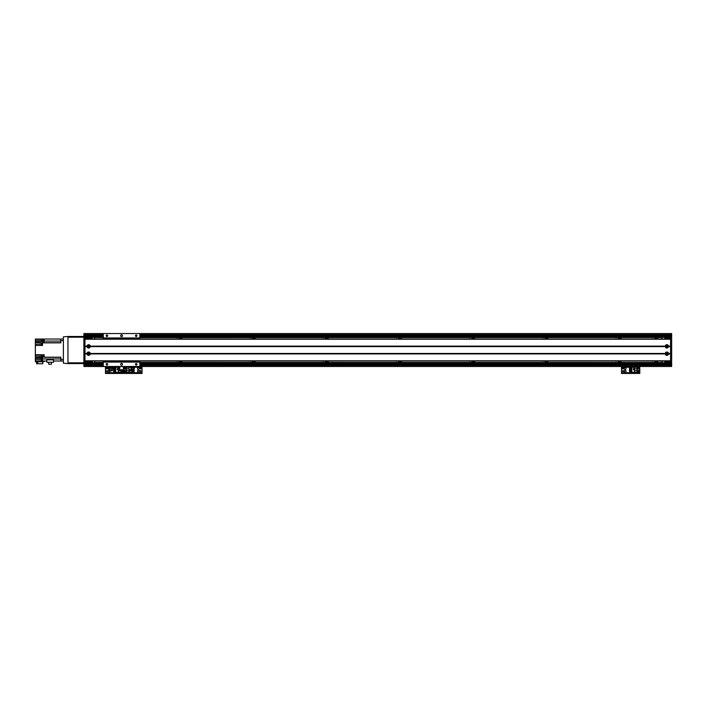 <?xml version="1.0" encoding="UTF-8"?>
<svg xmlns="http://www.w3.org/2000/svg" width="707" height="707" viewBox="0 0 707 707"><rect width="100%" height="100%" fill="white"/><g stroke="black" fill="none" stroke-linecap="round" stroke-linejoin="round"><path stroke-width="1.06" d="M652.101 339.042A0.76 0.76 0 0 1 653.135 339.042M653.135 361.003A0.76 0.76 0 0 1 652.101 361.003M657.121 339.042A1.007 1.007 0 0 0 655.433 339.042M654.629 339.042A1.741 1.741 0 0 1 657.925 339.042M655.433 361.003A1.007 1.007 0 0 0 657.121 361.003M657.925 361.003A1.741 1.741 0 0 1 654.629 361.003M618.837 361.003A1.007 1.007 0 0 0 620.525 361.003M621.329 361.003A1.741 1.741 0 0 1 618.033 361.003M620.525 339.042A1.007 1.007 0 0 0 618.837 339.042M618.033 339.042A1.741 1.741 0 0 1 621.329 339.042M545.636 361.003A1.007 1.007 0 0 0 547.324 361.003M548.137 361.003A1.741 1.741 0 0 1 544.832 361.003M547.324 339.042A1.007 1.007 0 0 0 545.636 339.042M544.832 339.042A1.741 1.741 0 0 1 548.137 339.042M472.444 361.003A1.007 1.007 0 0 0 474.132 361.003M474.936 361.003A1.741 1.741 0 0 1 471.64 361.003M474.132 339.042A1.007 1.007 0 0 0 472.444 339.042M471.64 339.042A1.741 1.741 0 0 1 474.936 339.042M399.243 361.003A1.007 1.007 0 0 0 400.931 361.003M401.735 361.003A1.741 1.741 0 0 1 398.439 361.003M400.931 339.042A1.007 1.007 0 0 0 399.243 339.042M398.439 339.042A1.741 1.741 0 0 1 401.735 339.042M326.051 361.003A1.007 1.007 0 0 0 327.739 361.003M328.543 361.003A1.741 1.741 0 0 1 325.247 361.003M327.739 339.042A1.007 1.007 0 0 0 326.051 339.042M325.247 339.042A1.741 1.741 0 0 1 328.543 339.042M252.85 361.003A1.007 1.007 0 0 0 254.538 361.003M255.342 361.003A1.741 1.741 0 0 1 252.046 361.003M254.538 339.042A1.007 1.007 0 0 0 252.85 339.042M252.046 339.042A1.741 1.741 0 0 1 255.342 339.042M179.658 361.003A1.007 1.007 0 0 0 181.345 361.003M182.15 361.003A1.741 1.741 0 0 1 178.853 361.003M181.345 339.042A1.007 1.007 0 0 0 179.658 339.042M178.853 339.042A1.741 1.741 0 0 1 182.15 339.042M670.554 337.212L139.871 337.212M103.275 337.212L84.981 337.212M103.275 362.797L93.032 362.832A1.829 1.829 0 0 0 93.368 362.797L94.084 362.497A1.829 1.829 0 0 0 94.862 361.003M94.862 339.042A1.829 1.829 0 0 0 94.084 337.548L93.368 337.248A1.829 1.829 0 0 0 93.342 337.239M670.554 362.832L139.871 362.832M103.275 362.832L84.981 362.832M616.539 361.003A0.76 0.76 0 0 1 615.497 361.003M615.497 339.042A0.76 0.76 0 0 1 616.539 339.042M543.347 361.003A0.76 0.76 0 0 1 542.304 361.003M542.304 339.042A0.76 0.76 0 0 1 543.347 339.042M470.146 361.003A0.76 0.76 0 0 1 469.103 361.003M469.103 339.042A0.76 0.76 0 0 1 470.146 339.042M396.954 361.003A0.76 0.76 0 0 1 395.911 361.003M395.911 339.042A0.76 0.76 0 0 1 396.954 339.042M323.753 361.003A0.76 0.76 0 0 1 322.71 361.003M322.71 339.042A0.76 0.76 0 0 1 323.753 339.042M250.561 361.003A0.76 0.76 0 0 1 249.518 361.003M249.518 339.042A0.76 0.76 0 0 1 250.561 339.042M177.36 361.003A0.76 0.76 0 0 1 176.317 361.003M176.317 339.042A0.76 0.76 0 0 1 177.36 339.042M663.281 337.239A1.829 1.829 0 0 0 663.263 337.248L662.547 337.548A1.829 1.829 0 0 0 661.77 339.042M661.77 361.003A1.829 1.829 0 0 0 662.547 362.497L663.599 362.832M139.871 337.548L662.547 337.548L139.871 337.628M663.599 337.212L139.871 337.248M139.871 362.417L662.547 362.497L139.871 362.497M661.77 362.832L139.871 362.797M103.275 362.497L94.084 362.497L103.275 362.417M103.275 337.628L94.084 337.548L103.275 337.548M103.275 337.248L93.032 337.212M84.981 333.554L671.65 333.554L671.65 366.491L670.554 366.491L670.554 333.554L84.981 333.554L84.981 366.491L83.877 366.491L84.981 366.491L83.877 366.491L83.877 333.554L84.981 333.554L83.877 333.554M670.554 336.302L139.871 336.302L670.554 336.329M103.275 336.302L84.981 336.302L103.275 336.329M670.554 363.752L139.871 363.752L670.554 363.752M103.275 363.752L84.981 363.752L103.275 363.752M670.554 366.491L133.817 366.491L670.554 366.491L139.871 366.491L139.871 361.003M103.275 361.003L103.275 366.491L83.877 366.491M84.981 337.584L91.928 337.584L92.299 339.042M92.299 361.003L91.928 362.47L84.981 362.47M92.299 362.099L84.981 362.099M88.64 345.767A0.592 0.592 0 0 1 89.153 346.66A0.592 0.592 0 0 1 88.128 346.66A0.592 0.592 0 0 1 88.64 345.767M88.64 353.093A0.592 0.592 0 0 1 89.153 353.977A0.592 0.592 0 0 1 88.128 353.977A0.592 0.592 0 0 1 88.64 353.093M84.981 337.946L92.299 337.946M670.554 362.47L665.066 362.47L664.695 361.003M664.695 339.042L665.066 337.584L670.554 337.584M664.695 337.946L670.554 337.946M666.895 354.278L666.895 353.093L666.895 354.278A0.592 0.592 0 0 1 666.374 353.385A0.592 0.592 0 0 1 667.408 353.385A0.592 0.592 0 0 1 666.895 354.278M666.895 346.96L666.895 345.767L666.895 346.96A0.592 0.592 0 0 1 666.374 346.068A0.592 0.592 0 0 1 667.408 346.068A0.592 0.592 0 0 1 666.895 346.96M670.554 362.099L664.695 362.099M671.65 363.566L670.554 363.566M671.65 336.479L670.554 336.479M668.539 346.589A1.661 1.661 0 0 1 665.243 346.589L665.243 346.138A1.661 1.661 0 0 1 668.539 346.138L670.554 346.589L670.554 353.456L668.539 353.456L668.539 353.915A1.661 1.661 0 0 1 665.243 353.915L665.243 353.456A1.661 1.661 0 0 1 668.539 353.456M666.895 345.537A0.822 0.822 0 0 0 666.18 346.775A0.822 0.822 0 0 0 667.602 346.775A0.822 0.822 0 0 0 666.895 345.537M90.284 346.589A1.661 1.661 0 0 1 86.988 346.589L86.988 346.138A1.661 1.661 0 0 1 90.284 346.138L90.284 346.589L665.243 346.589M88.64 345.537A0.822 0.822 0 0 0 87.924 346.775A0.822 0.822 0 0 0 89.347 346.775A0.822 0.822 0 0 0 88.64 345.537M90.284 353.915A1.661 1.661 0 0 1 86.988 353.915L86.988 353.456A1.661 1.661 0 0 1 90.284 353.456L90.284 353.915L665.243 353.915M88.64 352.864A0.822 0.822 0 0 0 87.924 354.092A0.822 0.822 0 0 0 89.347 354.092A0.822 0.822 0 0 0 88.64 352.864M666.895 352.864A0.822 0.822 0 0 0 666.18 354.092A0.822 0.822 0 0 0 667.602 354.092A0.822 0.822 0 0 0 666.895 352.864M84.981 346.359L87.155 346.359M90.116 346.359L665.411 346.359M668.539 353.915L670.554 353.915L670.554 360.817L84.981 360.817L84.981 353.915L86.988 353.915M87.155 353.686L84.981 353.686M670.554 353.686L668.371 353.686M86.988 353.456L84.981 353.456L84.981 346.589L86.988 346.589M86.988 346.138L84.981 346.138L84.981 339.227L670.554 339.227L670.554 346.138L668.539 346.138M84.981 361.003L670.554 361.003M84.981 339.042L670.554 339.042M668.371 346.359L670.554 346.359M665.411 353.686L90.116 353.686M125.227 367.861A0.636 0.636 0.3 0 1 125.784 368.824A0.636 0.636 0.3 0 1 124.671 368.824A0.636 0.636 0.3 0 1 125.227 367.861M125.227 370.424A0.636 0.636 0.3 0 1 125.784 371.387A0.636 0.636 0.3 0 1 124.671 371.387A0.636 0.636 0.3 0 1 125.227 370.424M131.758 366.553L131.078 366.553L131.352 367.34L123.946 367.295L123.946 372.271L129.054 372.271L129.054 370.698L126.509 370.698L126.509 372.271M131.811 370.875L131.811 372.271L129.054 372.271M130.318 370.919L130.318 369.752L129.142 369.752L129.142 370.919L130.318 370.919M133.208 371.82L131.811 372.165M131.811 370.91L134.083 370.91L134.083 371.82L131.811 371.82M129.054 367.295L129.054 370.698M126.509 370.698L126.509 367.295M129.054 368.868L126.509 368.868M129.178 370.883L130.274 370.883L130.274 369.788L129.178 369.788L129.178 370.883M138.404 370.15A0.919 0.919 0 0 1 139.191 371.529A0.919 0.919 0 0 1 137.609 371.529A0.919 0.919 0 0 1 138.404 370.15M138.404 367.587A0.919 0.919 0 0 1 139.191 368.966A0.919 0.919 0 0 1 137.609 368.966A0.919 0.919 0 0 1 138.404 367.587M140.596 371.52A0.451 0.451 0 0 1 140.207 370.839A0.451 0.451 0 0 1 140.985 370.839A0.451 0.451 0 0 1 140.596 371.52M125.227 368.957A0.451 0.451 0 0 1 124.839 368.276A0.451 0.451 0 0 1 125.616 368.276A0.451 0.451 0 0 1 125.227 368.957M125.227 371.52A0.451 0.451 0 0 1 124.839 370.839A0.451 0.451 0 0 1 125.616 370.839A0.451 0.451 0 0 1 125.227 371.52M140.596 368.957A0.451 0.451 0 0 1 140.207 368.276A0.451 0.451 0 0 1 140.985 368.276A0.451 0.451 0 0 1 140.596 368.957M124.856 373.446L124.856 372.863L123.76 372.863L123.76 373.446L142.063 373.446L142.063 372.863L140.967 372.863L140.967 373.446M124.856 372.863L140.967 372.863M142.063 366.491L142.063 372.863M123.76 373.446L123.76 372.863L122.665 372.863L122.665 373.446L123.76 373.446L123.76 372.713L123.76 373.446M123.407 367.26L123.76 372.713L142.063 372.713M84.981 336.479L83.877 336.479L84.981 336.479M84.981 363.566L83.877 363.566M119.748 366.491L111.856 366.491L119.748 366.491L119.748 370.15L123.407 370.15L123.407 366.491L131.299 366.491L123.407 366.491M83.877 337.212L83.877 362.832M63.383 363.195L67.96 363.566L63.383 363.195L63.383 336.85L67.96 336.479L63.383 336.85M67.96 363.195L67.96 336.85M41.386 339.042L41.386 341.605L35.35 341.605L35.35 339.042L42.491 339.042L42.491 341.605L44.134 341.605L44.134 339.033L63.383 339.042L60.82 339.042L60.82 340.694L63.383 340.694L63.383 359.359L60.82 359.359L60.82 361.003L63.383 361.003M60.82 359.359L60.82 357.185L44.134 357.185L44.134 354.711L42.491 354.711L42.491 357.185L41.386 357.185L41.386 354.711L35.35 354.711L35.35 345.449L42.491 345.449L42.491 342.868L60.82 342.868L60.82 340.694M44.134 355.038L44.134 357.203M44.134 357.185L42.491 357.185M42.491 339.042L43.878 339.042L44.134 341.189M43.878 339.086L43.145 339.086L43.145 341.136L43.878 341.136M35.35 341.605L35.35 342.515L42.491 342.868M41.315 344.168L35.35 344.168L35.35 345.449M44.134 361.012L43.949 361.737L35.35 361.737L35.35 359.536L41.315 359.536M35.35 354.711L35.35 359.536M35.35 344.168L35.35 342.515M60.82 361.003L53.538 361.003M35.35 361.003L46.821 361.003M37.683 361.737L37.683 363.752L36.596 363.752L36.596 361.737M37.683 363.752L42.747 363.752L42.747 361.737M35.35 358.255L42.491 358.255L42.491 361.003M35.35 357.442L41.386 357.185M46.821 359.828L53.538 359.828L53.538 362.249L46.821 362.249L46.821 359.828M42.491 358.617L42.491 360.817M42.305 358.635L42.305 360.8M42.049 358.696L41.315 358.696L41.315 360.747L42.049 360.747M51.425 362.249L51.425 364.22L48.703 364.22L48.703 362.249M42.491 342.957L42.305 345.157L42.305 342.983M42.049 343.036L41.315 343.036L41.315 345.087L42.049 345.087M43.878 355.1L43.145 355.1L43.145 357.15L43.878 357.15M80.218 336.479L78.76 336.479M71.434 363.566L72.901 363.566M72.901 336.479L71.434 336.479M67.96 363.566L83.7 363.566L83.7 362.832L67.96 362.832M67.96 337.212L83.7 337.212L83.7 336.479L68.323 336.479M109.797 366.553L109.117 366.553L109.391 367.34M109.117 366.553L109.921 366.553L109.444 367.34M109.921 366.553L111.397 366.553L111.397 367.295L109.921 367.295M111.856 366.491L111.397 366.553L112.077 366.553L112.077 367.295L111.397 367.295M111.618 367.834L111.803 367.34M110.796 367.34L111.671 367.34M109.594 367.34L110.513 367.34M110.204 369.779L109.62 369.31L109.594 367.834L110.071 367.834A3047.691 2804.74 91 0 0 110.115 369.549L110.133 369.77A160.392 14.653 90 0 1 110.151 369.955L110.186 369.955M108.781 367.985L109.62 369.31M108.966 368.603L108.949 367.834L111.971 367.834L111.529 369.549A2966.395 2893.168 -91.6 0 0 111.582 367.834L112.413 367.834L112.395 368.471L112.431 367.834L112.413 368.356M108.79 368.276L108.949 367.834M111.459 370.875L111.379 369.955L111.485 370.875L109.983 370.875L110.159 369.558M111.945 369.301L112.395 368.471M111.485 370.875L112.316 370.433L111.45 370.433M110.027 370.433L108.878 370.433L109.983 370.875M111.423 370.141L112.245 370.433M110.018 370.875A0.919 0.919 0 0 1 109.311 371.962A0.919 0.919 0 0 1 108.224 371.246A0.919 0.919 0 0 1 108.949 370.168L110.045 370.141M111.441 369.849L112.174 370.141M109.019 370.141L110.062 369.849M131.078 366.553L131.873 366.553L131.352 367.34M131.873 366.553L133.358 366.553L133.358 367.295L131.873 367.295M134.03 366.553L133.358 366.553L134.03 366.553L134.03 367.295L133.358 367.295M132.757 367.34L133.632 367.34M131.555 367.34L132.474 367.34M133.49 369.549A2966.395 2893.168 -91.6 0 0 133.543 367.834L133.897 369.301L132.147 369.955L130.928 368.603L130.91 367.834L132.023 367.834L131.405 367.34M130.928 368.603L130.91 367.834M134.374 368.356L134.383 367.834L134.357 368.471L134.383 367.834L132.023 367.834A3047.691 2804.74 91 0 0 132.076 369.549L132.094 369.77A160.392 14.653 90 0 1 132.112 369.955L132.147 369.955M133.42 370.875L133.34 369.955L133.446 370.875L131.944 370.875L132.112 369.558M133.897 369.301L134.357 368.471M133.446 370.875L134.277 370.433L133.411 370.433M131.988 370.433L130.839 370.433L131.944 370.875M133.376 370.141L134.206 370.433M130.91 370.433L132.006 370.141M133.402 369.849L134.127 370.141M130.981 370.141L132.023 369.849M103.275 339.042L103.275 333.554M103.275 337.946L139.871 337.946L139.871 339.042M139.871 333.554L139.871 337.946M121.577 336.665A0.919 0.919 0 0 1 120.782 335.295A0.919 0.919 0 0 1 122.364 335.295A0.919 0.919 0 0 1 121.577 336.665M106.934 336.505A0.76 0.76 0 0 1 106.28 335.374A0.76 0.76 0 0 1 107.588 335.374A0.76 0.76 0 0 1 106.934 336.505M136.212 336.505A0.76 0.76 0 0 1 135.558 335.374A0.76 0.76 0 0 1 136.866 335.374A0.76 0.76 0 0 1 136.212 336.505M103.275 366.491L139.871 366.491M106.934 365.051A0.76 0.76 0 0 1 106.28 363.919A0.76 0.76 0 0 1 107.588 363.919A0.76 0.76 0 0 1 106.934 365.051M136.212 365.051A0.76 0.76 0 0 1 135.558 363.919A0.76 0.76 0 0 1 136.866 363.919A0.76 0.76 0 0 1 136.212 365.051M121.577 365.21A0.919 0.919 0 0 1 120.782 363.84A0.919 0.919 0 0 1 122.364 363.84A0.919 0.919 0 0 1 121.577 365.21M103.275 362.099L139.871 362.099M109.055 369.416A0.919 0.919 0 0 1 108.206 368.471A0.919 0.919 0 0 1 109.505 367.675M122.302 371.52A0.451 0.451 0 0 1 121.913 370.839A0.451 0.451 0 0 1 122.691 370.839A0.451 0.451 0 0 1 122.302 371.52M106.925 368.957A0.451 0.451 0 0 1 106.536 368.276A0.451 0.451 0 0 1 107.314 368.276A0.451 0.451 0 0 1 106.925 368.957M106.925 371.52A0.451 0.451 0 0 1 106.536 370.839A0.451 0.451 0 0 1 107.314 370.839A0.451 0.451 0 0 1 106.925 371.52M106.563 373.446L106.563 372.863L105.467 372.863L105.467 373.446L122.665 373.446M106.563 372.863L122.665 372.863M131.078 367.26L123.76 367.26L123.76 372.713L105.467 372.713L105.467 373.446M105.467 366.491L105.467 372.713M122.302 371.705A0.636 0.636 -49.9 0 1 121.745 370.751A0.636 0.636 -49.9 0 1 122.85 370.751A0.636 0.636 -49.9 0 1 122.302 371.705M119.748 367.295L115.709 367.295L115.709 372.271L123.584 372.271L123.407 367.295M119.748 368.868L118.476 368.868L118.476 367.295M117.212 368.647L117.212 369.823L118.378 369.823L118.378 368.647L117.212 368.647M114.322 367.755L115.709 367.41M114.322 371.458L114.322 372.165L115.709 372.165M115.709 371.458L113.438 371.458L113.438 370.91L115.709 370.91M115.709 370.53L113.438 370.53L113.438 369.973L115.709 369.973M115.709 369.593L113.438 369.593L113.438 369.045L115.709 369.045M115.709 368.665L113.438 368.665L113.438 367.755L115.709 367.755M118.476 372.271L118.476 368.868M121.021 370.15L121.021 372.271M118.476 370.698L121.021 370.698M118.343 368.692L117.247 368.692L117.247 369.788L118.343 369.788L118.343 368.692M625.165 370.15A0.919 0.919 0 0 1 625.951 371.529A0.919 0.919 0 0 1 624.369 371.529A0.919 0.919 0 0 1 625.165 370.15M625.165 367.587A0.919 0.919 0 0 1 625.951 368.966A0.919 0.919 0 0 1 624.369 368.966A0.919 0.919 0 0 1 625.165 367.587M638.333 371.52A0.451 0.451 0 0 1 637.944 370.839A0.451 0.451 0 0 1 638.73 370.839A0.451 0.451 0 0 1 638.333 371.52M622.964 368.957A0.451 0.451 0 0 1 622.575 368.276A0.451 0.451 0 0 1 623.353 368.276A0.451 0.451 0 0 1 622.964 368.957M622.964 371.52A0.451 0.451 0 0 1 622.575 370.839A0.451 0.451 0 0 1 623.353 370.839A0.451 0.451 0 0 1 622.964 371.52M638.333 368.957A0.451 0.451 0 0 1 637.944 368.276A0.451 0.451 0 0 1 638.73 368.276A0.451 0.451 0 0 1 638.333 368.957M622.602 373.446L622.602 372.863L621.497 372.863L621.497 373.446L639.8 373.446L639.8 372.863L638.704 372.863L638.704 373.446M622.602 372.863L638.704 372.863M639.8 366.491L639.8 372.863M621.497 373.446L621.497 372.713L639.8 372.713M621.497 366.491L621.497 372.713M638.333 371.705A0.636 0.636 -49.9 0 1 637.785 370.751A0.636 0.636 -49.9 0 1 638.889 370.751A0.636 0.636 -49.9 0 1 638.333 371.705M638.333 369.142A0.636 0.636 -49.9 0 1 637.785 368.188A0.636 0.636 -49.9 0 1 638.889 368.188A0.636 0.636 -49.9 0 1 638.333 369.142M634.515 367.295L631.749 367.295L631.749 372.271L639.614 372.271L639.614 367.295L634.515 367.295L634.515 368.868L637.051 368.868L637.051 367.295M633.251 368.647L633.251 369.823L634.418 369.823L634.418 368.647L633.251 368.647M630.361 367.755L631.749 367.41M630.361 371.458L630.361 372.165L631.749 372.165M631.749 371.458L629.477 371.458L629.477 370.91L631.749 370.91M631.749 370.53L629.477 370.53L629.477 369.973L631.749 369.973M631.749 369.593L629.477 369.593L629.477 369.045L631.749 369.045M631.749 368.665L629.477 368.665L629.477 367.755L631.749 367.755M634.515 372.271L634.515 368.868M637.051 368.868L637.051 372.271M634.515 370.698L637.051 370.698M634.382 368.692L633.286 368.692L633.286 369.788L634.382 369.788L634.382 368.692M670.554 363.716L139.871 363.716M103.275 363.716L84.981 363.716M670.554 334.65L139.871 334.65M103.275 334.65L84.981 334.65M670.554 335.569L139.871 335.569M103.275 335.569L84.981 335.569M670.554 364.476L139.871 364.476M103.275 364.476L84.981 364.476M670.554 365.395L139.871 365.395M103.275 365.395L84.981 365.395M671.65 365.758L670.554 365.758M671.65 364.299L670.554 364.299M671.65 363.195L670.554 363.195M671.65 336.85L670.554 336.85M671.65 335.745L670.554 335.745M671.65 334.287L670.554 334.287M84.981 346.518L87.014 346.518M90.266 346.518L665.269 346.518M84.981 346.209L87.014 346.209M90.266 346.209L665.269 346.209M90.284 346.138L665.243 346.138M84.981 353.836L87.014 353.836M668.522 353.836L670.554 353.836M84.981 353.535L87.014 353.535M668.522 353.535L670.554 353.535M90.284 353.456L665.243 353.456M90.266 353.836L665.269 353.836M668.522 346.209L670.554 346.209M668.522 346.518L670.554 346.518M90.266 353.535L665.269 353.535M134.03 367.26L142.063 367.26M84.981 334.287L83.877 334.287M84.981 335.745L83.877 335.745M84.981 336.85L83.877 336.85M84.981 363.195L83.877 363.195M84.981 364.299L83.877 364.299M84.981 365.758L83.877 365.758M119.748 366.606L123.407 366.606M123.407 369.788L119.748 369.788M42.491 340.323L43.145 340.323M42.491 341.074L41.386 341.074M44.134 341.074L60.82 341.074M60.82 342.718L42.491 342.718M42.491 357.327L41.386 357.327M44.134 357.327L60.82 357.327M60.82 358.97L42.491 358.97M35.35 355.992L41.386 355.992M43.145 355.992L42.491 355.992M35.35 340.323L41.386 340.323M132.165 369.779L133.402 369.779M131.582 369.31L131.555 367.834M103.275 361.737L139.871 361.737M103.275 338.308L139.871 338.308M105.467 367.26L109.117 367.26M112.077 367.26L119.748 367.26M621.497 367.26L639.8 367.26M109.338 366.491L84.981 366.491L109.152 366.544M109.567 367.834L109.152 367.304M109.072 368.718L109.037 369.849M112.13 368.957L112.148 369.849M133.579 367.834L133.994 367.304M131.034 368.718L130.998 369.849M134.091 368.957L134.109 369.849"/></g></svg>
